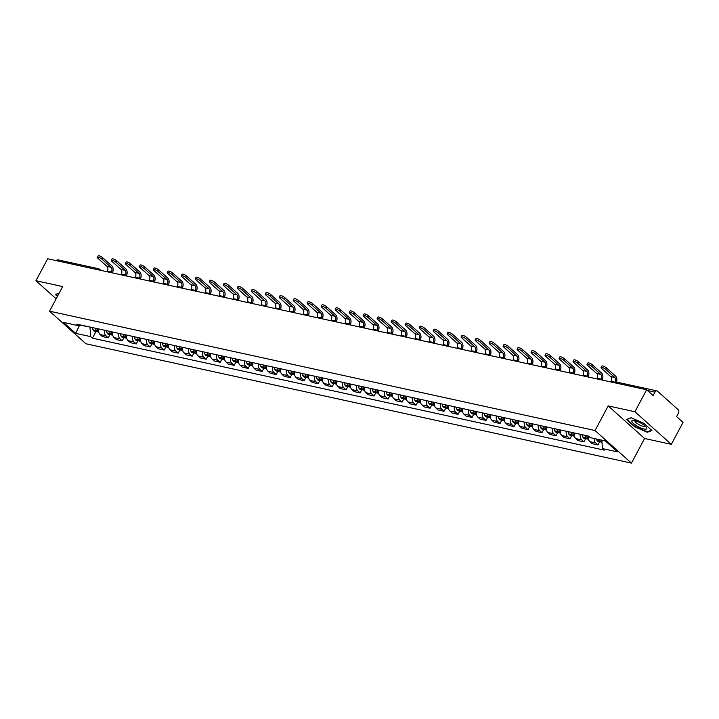 <?xml version="1.0" encoding="UTF-8"?>
<svg xmlns="http://www.w3.org/2000/svg" width="719" height="719" viewBox="0 0 719 719"><rect width="100%" height="100%" fill="white"/><g stroke="black" fill="none" stroke-linecap="round" stroke-linejoin="round"><path stroke-width="1.08" d="M671.321 444.342L634.913 411.744L646.642 389.779L47.679 258.75L35.95 280.716L62.679 286.557L49.53 311.174L85.938 343.772L631.444 463.108L644.592 438.491L671.321 444.342L683.05 422.377L676.606 416.607L678.43 413.182A2.597 1.833 102.3 0 0 678.152 409.668L657.552 391.217A2.597 1.833 102.3 0 0 656.923 390.893A2.597 1.833 102.3 0 0 654.91 392.125L647.442 390.489M634.913 411.744L608.184 405.902L595.044 430.519L49.53 311.174M646.642 389.779L653.086 395.549L654.91 392.125M35.95 280.716L56.145 298.798M56.262 260.62A2.597 1.833 -77.7 0 1 57.96 259.865L98.593 268.753A2.597 1.833 102.3 0 0 96.885 269.508M98.629 328.934A5.968 4.215 102.3 0 0 100.103 334.533L102.323 336.519L108.245 337.813L106.026 335.827A5.968 4.215 -77.7 0 1 104.543 330.237M109.962 334.596L108.245 337.813M112.613 331.998A5.968 4.215 102.3 0 0 114.096 337.588L116.316 339.575L122.239 340.869L120.019 338.883A5.968 4.215 -77.7 0 1 118.536 333.292M123.956 337.651L122.239 340.869M126.607 335.063A5.968 4.215 102.3 0 0 128.09 340.653L130.31 342.639L136.233 343.934L134.013 341.947A5.968 4.215 -77.7 0 1 132.53 336.357M137.949 340.716L136.233 343.934M140.6 338.119A5.968 4.215 102.3 0 0 142.083 343.709L144.303 345.695L150.226 346.998L147.997 345.003A5.968 4.215 -77.7 0 1 146.523 339.413M151.943 343.781L150.226 346.998M154.594 341.183A5.968 4.215 102.3 0 0 156.077 346.774L158.297 348.76L164.211 350.054L161.991 348.068A5.968 4.215 -77.7 0 1 160.517 342.478M165.936 346.837L164.211 350.054M168.588 344.239A5.968 4.215 102.3 0 0 170.061 349.829L172.29 351.825L178.204 353.119L175.984 351.133A5.968 4.215 -77.7 0 1 174.501 345.533M179.921 349.901L178.204 353.119M182.581 347.304A5.968 4.215 102.3 0 0 184.055 352.894L186.275 354.88L192.198 356.175L189.978 354.188A5.968 4.215 -77.7 0 1 188.495 348.598M193.914 352.957L192.198 356.175M196.566 350.369A5.968 4.215 102.3 0 0 198.049 355.959L200.268 357.945L206.191 359.239L203.971 357.253A5.968 4.215 -77.7 0 1 202.488 351.663M207.908 356.022L206.191 359.239M210.559 353.424A5.968 4.215 102.3 0 0 212.042 359.015L214.262 361.001L220.185 362.295L217.965 360.309A5.968 4.215 -77.7 0 1 216.482 354.719M221.901 359.078L220.185 362.295M224.553 356.489A5.968 4.215 102.3 0 0 226.036 362.079L228.256 364.066L234.178 365.36L231.949 363.374A5.968 4.215 -77.7 0 1 230.475 357.783M235.895 362.142L234.178 365.36M238.546 359.545A5.968 4.215 102.3 0 0 240.029 365.135L242.249 367.13L248.163 368.425L245.943 366.429A5.968 4.215 -77.7 0 1 244.469 360.839M249.888 365.207L248.163 368.425M252.54 362.61A5.968 4.215 102.3 0 0 254.014 368.2L256.243 370.186L262.156 371.48L259.936 369.494A5.968 4.215 -77.7 0 1 258.454 363.904M263.873 368.263L262.156 371.48M266.533 365.665A5.968 4.215 102.3 0 0 268.007 371.256L270.227 373.251L276.15 374.545L273.93 372.559A5.968 4.215 -77.7 0 1 272.447 366.96M277.867 371.328L276.15 374.545M280.518 368.73A5.968 4.215 102.3 0 0 282.001 374.32L284.221 376.307L290.143 377.601L287.924 375.615A5.968 4.215 -77.7 0 1 286.441 370.024M291.86 374.383L290.143 377.601M294.511 371.795A5.968 4.215 102.3 0 0 295.994 377.385L298.214 379.371L304.137 380.666L301.917 378.679A5.968 4.215 -77.7 0 1 300.434 373.089M305.854 377.448L304.137 380.666M308.505 374.851A5.968 4.215 102.3 0 0 309.988 380.441L312.208 382.427L318.122 383.721L315.902 381.735A5.968 4.215 -77.7 0 1 314.428 376.145M319.847 380.504L318.122 383.721M322.498 377.915A5.968 4.215 102.3 0 0 323.981 383.506L326.201 385.492L332.115 386.786L329.895 384.8A5.968 4.215 -77.7 0 1 328.412 379.21M333.832 383.569L332.115 386.786M336.492 380.971A5.968 4.215 102.3 0 0 337.966 386.561L340.186 388.557L346.109 389.851L343.889 387.856A5.968 4.215 -77.7 0 1 342.406 382.265M347.825 386.633L346.109 389.851M350.477 384.036A5.968 4.215 102.3 0 0 351.959 389.626L354.179 391.612L360.102 392.907L357.882 390.92A5.968 4.215 -77.7 0 1 356.399 385.33M361.819 389.689L360.102 392.907M364.47 387.092A5.968 4.215 102.3 0 0 365.953 392.682L368.173 394.677L374.096 395.971L371.876 393.985A5.968 4.215 -77.7 0 1 370.393 388.395M375.812 392.754L374.096 395.971M378.464 390.156A5.968 4.215 102.3 0 0 379.947 395.747L382.166 397.733L388.089 399.027L385.86 397.041A5.968 4.215 -77.7 0 1 384.386 391.451M389.806 395.81L388.089 399.027M392.457 393.221A5.968 4.215 102.3 0 0 393.94 398.811L396.16 400.798L402.074 402.092L399.854 400.106A5.968 4.215 -77.7 0 1 398.38 394.515M403.799 398.874L402.074 402.092M406.451 396.277A5.968 4.215 102.3 0 0 407.925 401.867L410.154 403.853L416.067 405.157L413.847 403.161A5.968 4.215 -77.7 0 1 412.364 397.571M417.784 401.939L416.067 405.157M420.444 399.342A5.968 4.215 102.3 0 0 421.918 404.932L424.138 406.918L430.061 408.212L427.841 406.226A5.968 4.215 -77.7 0 1 426.358 400.636M431.777 404.995L430.061 408.212M434.429 402.397A5.968 4.215 102.3 0 0 435.912 407.988L438.132 409.983L444.054 411.277L441.834 409.282A5.968 4.215 -77.7 0 1 440.352 403.692M445.771 408.059L444.054 411.277M448.422 405.462A5.968 4.215 102.3 0 0 449.905 411.052L452.125 413.039L458.048 414.333L455.828 412.347A5.968 4.215 -77.7 0 1 454.345 406.756M459.765 411.115L458.048 414.333M462.416 408.518A5.968 4.215 102.3 0 0 463.899 414.117L466.119 416.103L472.041 417.397L469.813 415.411A5.968 4.215 -77.7 0 1 468.339 409.821M473.758 414.18L472.041 417.397M476.409 411.583A5.968 4.215 102.3 0 0 477.892 417.173L480.112 419.159L486.026 420.453L483.806 418.467A5.968 4.215 -77.7 0 1 482.332 412.877M487.743 417.236L486.026 420.453M490.403 414.647A5.968 4.215 102.3 0 0 491.877 420.238L494.097 422.224L500.02 423.518L497.8 421.532A5.968 4.215 -77.7 0 1 496.317 415.942M501.736 420.3L500.02 423.518M504.387 417.703A5.968 4.215 102.3 0 0 505.87 423.293L508.09 425.28L514.013 426.583L511.793 424.587A5.968 4.215 -77.7 0 1 510.31 418.997M515.73 423.365L514.013 426.583M518.381 420.768A5.968 4.215 102.3 0 0 519.864 426.358L522.084 428.344L528.007 429.638L525.787 427.652A5.968 4.215 -77.7 0 1 524.304 422.062M529.723 426.421L528.007 429.638M532.375 423.824A5.968 4.215 102.3 0 0 533.858 429.414L536.077 431.409L542 432.703L539.78 430.708A5.968 4.215 -77.7 0 1 538.297 425.118M543.717 429.486L542 432.703M546.368 426.888A5.968 4.215 102.3 0 0 547.851 432.478L550.071 434.465L555.985 435.759L553.765 433.773A5.968 4.215 -77.7 0 1 552.291 428.182M557.71 432.541L555.985 435.759M560.362 429.944A5.968 4.215 102.3 0 0 561.845 435.543L564.064 437.529L569.978 438.824L567.758 436.837A5.968 4.215 -77.7 0 1 566.275 431.247M571.695 435.606L569.978 438.824M574.355 433.009A5.968 4.215 102.3 0 0 575.829 438.599L578.049 440.585L583.972 441.879L581.752 439.893A5.968 4.215 -77.7 0 1 580.269 434.303M585.688 438.662L583.972 441.879M588.34 436.074A5.968 4.215 102.3 0 0 589.823 441.664L592.043 443.65L597.965 444.944L595.745 442.958A5.968 4.215 -77.7 0 1 594.146 438.5M599.682 441.727L597.965 444.944M80.034 325.159L90.118 327.073M89.983 327.334L90.72 336.645L75.648 333.346L63.416 322.391L78.479 325.689L80.546 324.979M90.72 336.645L92.427 338.173L604.212 450.13L602.495 448.602L617.567 451.9L605.335 440.945L590.263 437.646L588.555 436.118L76.771 324.161L78.479 325.689M631.444 463.108L595.044 430.519M59.201 293.064L55.345 294.529L57.43 296.39M644.592 438.491L608.184 405.902M643.811 423.266L631.102 417.739L626.501 419.474L634.616 426.744L647.325 432.263L651.926 430.528L643.811 423.266M95.969 331.531L92.427 338.173M602.495 448.602L601.83 440.181M75.648 333.346L79.548 325.321M647.657 431.643L647.325 432.263M101.945 259.137A2.921 0.764 -151.9 0 0 99.231 257.528A2.921 0.764 -151.9 0 0 97.353 257.321A2.921 0.764 -151.9 0 0 97.91 258.256L106.969 266.372L111.014 267.252L101.945 259.137L102.709 257.708L111.778 265.823A5.186 3.667 -77.7 0 1 112.335 272.843L112.308 272.887M97.353 257.321L98.117 255.892A2.921 0.764 28.1 0 1 99.995 256.099A2.921 0.764 28.1 0 1 102.709 257.708M95.618 328.277A9.859 6.965 102.3 0 0 96.337 330.569L96.4 330.713A3.271 2.31 102.3 0 0 97.757 331.926A3.271 2.31 102.3 0 0 98.512 331.917M97.757 331.926L94.486 331.207A3.271 2.31 -77.7 0 1 93.128 330.003L93.066 329.859A9.859 6.965 -77.7 0 1 92.347 327.567M98.71 332.052A3.271 2.31 -77.7 0 1 97.838 331.028L97.775 330.884A9.859 6.965 -77.7 0 1 97.056 328.592M111.059 272.609L111.382 271.998A3.505 2.472 102.3 0 0 111.014 267.252M107.023 271.728L107.347 271.117A3.505 2.472 102.3 0 0 106.969 266.372M57.61 296.048L55.857 294.475L59.111 293.253M636.648 425.792A8.43 2.211 -151.9 0 0 644.601 429.126A8.43 2.211 -151.9 0 0 646.381 427.365A8.43 2.211 -151.9 0 0 642.013 423.77A8.43 2.211 -151.9 0 0 633.268 420.354A8.43 2.211 -151.9 0 0 636.648 425.792M635.03 420.642A5.77 1.519 -151.9 0 0 634.94 420.759A5.77 1.519 -151.9 0 0 638.193 424.165A5.77 1.519 -151.9 0 0 645.123 426.196A5.77 1.519 -151.9 0 0 645.168 426.061M651.54 430.178L647.19 431.822L634.877 426.466L627.013 419.429L631.282 417.811M115.939 262.201A2.921 0.764 -151.9 0 0 113.225 260.593A2.921 0.764 -151.9 0 0 111.346 260.386A2.921 0.764 -151.9 0 0 111.903 261.321L120.963 269.436L124.998 270.317L115.939 262.201L116.703 260.763L125.771 268.879A5.186 3.667 -77.7 0 1 126.319 275.907L126.301 275.943M111.346 260.386L112.11 258.948A2.921 0.764 28.1 0 1 113.988 259.155A2.921 0.764 28.1 0 1 116.703 260.763M109.612 331.342A9.859 6.965 102.3 0 0 110.331 333.634L110.393 333.778A3.271 2.31 102.3 0 0 111.751 334.982A3.271 2.31 102.3 0 0 112.506 334.973M111.751 334.982L108.479 334.272A3.271 2.31 -77.7 0 1 107.122 333.059L107.05 332.915A9.859 6.965 -77.7 0 1 106.34 330.623M112.703 335.108A3.271 2.31 -77.7 0 1 111.831 334.092L111.76 333.949A9.859 6.965 -77.7 0 1 111.05 331.657A8.17 5.77 -77.7 0 0 111.077 331.819M125.052 275.674L125.376 275.062A3.505 2.472 102.3 0 0 124.998 270.317M121.017 274.793L121.34 274.173A3.505 2.472 102.3 0 0 120.963 269.436M129.932 265.266A2.921 0.764 -151.9 0 0 127.209 263.648A2.921 0.764 -151.9 0 0 125.34 263.442A2.921 0.764 -151.9 0 0 125.888 264.376L134.956 272.492L138.992 273.382L129.932 265.266L130.696 263.828L139.756 271.944A5.186 3.667 -77.7 0 1 140.313 278.963L140.295 279.008M125.34 263.442L126.104 262.013A2.921 0.764 28.1 0 1 127.982 262.219A2.921 0.764 28.1 0 1 130.696 263.828M123.605 334.398A9.859 6.965 102.3 0 0 124.324 336.69L124.387 336.843A3.271 2.31 102.3 0 0 125.744 338.047A3.271 2.31 102.3 0 0 126.499 338.038M125.744 338.047L122.473 337.328A3.271 2.31 -77.7 0 1 121.116 336.124L121.044 335.98A9.859 6.965 -77.7 0 1 120.334 333.688M126.697 338.173A3.271 2.31 -77.7 0 1 125.825 337.148L125.753 337.004A9.859 6.965 -77.7 0 1 125.043 334.712M139.037 278.729L139.369 278.118A3.505 2.472 102.3 0 0 138.992 273.382M135.001 277.849L135.334 277.237A3.505 2.472 102.3 0 0 134.956 272.492M143.917 268.322A2.921 0.764 -151.9 0 0 141.203 266.713A2.921 0.764 -151.9 0 0 139.324 266.506A2.921 0.764 -151.9 0 0 139.881 267.441L148.95 275.557L152.985 276.438L143.917 268.322L144.69 266.884L153.749 275.009A5.186 3.667 -77.7 0 1 154.306 282.028L154.288 282.064M139.324 266.506L140.097 265.068A2.921 0.764 28.1 0 1 141.976 265.275A2.921 0.764 28.1 0 1 144.69 266.884M137.599 337.463A9.859 6.965 102.3 0 0 138.309 339.754L138.381 339.898A3.271 2.31 102.3 0 0 139.738 341.112A3.271 2.31 102.3 0 0 140.493 341.103M139.738 341.112L136.466 340.393A3.271 2.31 -77.7 0 1 135.1 339.179L135.037 339.035A9.859 6.965 -77.7 0 1 134.318 336.744M140.69 341.228A3.271 2.31 -77.7 0 1 139.81 340.213L139.747 340.069A9.859 6.965 -77.7 0 1 139.028 337.777M153.03 281.794L153.363 281.183A3.505 2.472 102.3 0 0 152.985 276.438M148.995 280.913L149.327 280.293A3.505 2.472 102.3 0 0 148.95 275.557M157.91 271.387A2.921 0.764 -151.9 0 0 155.196 269.778A2.921 0.764 -151.9 0 0 153.318 269.571A2.921 0.764 -151.9 0 0 153.875 270.497L162.943 278.621L166.979 279.502L157.91 271.387L158.674 269.949L167.743 278.064A5.186 3.667 -77.7 0 1 168.3 285.092L168.273 285.128M153.318 269.571L154.082 268.133A2.921 0.764 28.1 0 1 155.96 268.34A2.921 0.764 28.1 0 1 158.674 269.949M151.592 340.527A9.859 6.965 102.3 0 0 152.302 342.81L152.374 342.963A3.271 2.31 102.3 0 0 153.731 344.167A3.271 2.31 102.3 0 0 154.486 344.158M153.731 344.167L150.451 343.448A3.271 2.31 -77.7 0 1 149.094 342.244L149.031 342.1A9.859 6.965 -77.7 0 1 148.312 339.808M154.684 344.293A3.271 2.31 -77.7 0 1 153.803 343.278L153.74 343.125A9.859 6.965 -77.7 0 1 153.021 340.842A8.17 5.77 -77.7 0 0 153.057 340.995M167.024 284.859L167.356 284.239A3.505 2.472 102.3 0 0 166.979 279.502M162.988 283.969L163.312 283.358A3.505 2.472 102.3 0 0 162.943 278.621M171.904 274.442A2.921 0.764 -151.9 0 0 169.19 272.834A2.921 0.764 -151.9 0 0 167.311 272.627A2.921 0.764 -151.9 0 0 167.869 273.562L176.937 281.677L180.972 282.558L171.904 274.442L172.668 273.013L181.736 281.129A5.186 3.667 -77.7 0 1 182.293 288.148L182.267 288.193M167.311 272.627L168.075 271.198A2.921 0.764 28.1 0 1 169.954 271.396A2.921 0.764 28.1 0 1 172.668 273.013M165.577 343.583A9.859 6.965 102.3 0 0 166.296 345.875L166.359 346.019A3.271 2.31 102.3 0 0 167.725 347.232A3.271 2.31 102.3 0 0 168.471 347.223M167.725 347.232L164.444 346.513A3.271 2.31 -77.7 0 1 163.087 345.309L163.024 345.156A9.859 6.965 -77.7 0 1 162.305 342.873M168.668 347.358A3.271 2.31 -77.7 0 1 167.797 346.333L167.734 346.19A9.859 6.965 -77.7 0 1 167.015 343.898M181.017 287.915L181.341 287.303A3.505 2.472 102.3 0 0 180.972 282.558M176.982 287.034L177.305 286.423A3.505 2.472 102.3 0 0 176.937 281.677M185.897 277.507A2.921 0.764 -151.9 0 0 183.183 275.898A2.921 0.764 -151.9 0 0 181.305 275.692A2.921 0.764 -151.9 0 0 181.862 276.626L190.921 284.742L194.966 285.623L185.897 277.507L186.661 276.069L195.73 284.185A5.186 3.667 -77.7 0 1 196.287 291.213L196.26 291.249M181.305 275.692L182.069 274.254A2.921 0.764 28.1 0 1 183.947 274.46A2.921 0.764 28.1 0 1 186.661 276.069M179.57 346.648A9.859 6.965 102.3 0 0 180.289 348.94L180.352 349.083A3.271 2.31 102.3 0 0 181.709 350.288A3.271 2.31 102.3 0 0 182.464 350.279M181.709 350.288L178.438 349.578A3.271 2.31 -77.7 0 1 177.081 348.364L177.018 348.221A9.859 6.965 -77.7 0 1 176.299 345.929M182.662 350.414A3.271 2.31 -77.7 0 1 181.79 349.398L181.727 349.254A9.859 6.965 -77.7 0 1 181.008 346.962A8.17 5.77 -77.7 0 0 181.035 347.124M195.011 290.979L195.334 290.359A3.505 2.472 102.3 0 0 194.966 285.623M190.975 290.09L191.299 289.478A3.505 2.472 102.3 0 0 190.921 284.742M199.891 280.563A2.921 0.764 -151.9 0 0 197.177 278.954A2.921 0.764 -151.9 0 0 195.298 278.747A2.921 0.764 -151.9 0 0 195.856 279.682L204.915 287.798L208.95 288.678L199.891 280.563L200.655 279.134L209.723 287.249A5.186 3.667 -77.7 0 1 210.272 294.269L210.254 294.314M195.298 278.747L196.062 277.318A2.921 0.764 28.1 0 1 197.941 277.525A2.921 0.764 28.1 0 1 200.655 279.134M193.564 349.704A9.859 6.965 102.3 0 0 194.283 351.995L194.346 352.139A3.271 2.31 102.3 0 0 195.703 353.353A3.271 2.31 102.3 0 0 196.458 353.344M195.703 353.353L192.431 352.634A3.271 2.31 -77.7 0 1 191.074 351.429L191.002 351.285A9.859 6.965 -77.7 0 1 190.292 348.994M196.655 353.478A3.271 2.31 -77.7 0 1 195.784 352.454L195.712 352.31A9.859 6.965 -77.7 0 1 195.002 350.018A8.17 5.77 -77.7 0 0 195.029 350.18M209.004 294.035L209.328 293.424A3.505 2.472 102.3 0 0 208.95 288.678M204.96 293.154L205.292 292.543A3.505 2.472 102.3 0 0 204.915 287.798M213.876 283.628A2.921 0.764 -151.9 0 0 211.161 282.019A2.921 0.764 -151.9 0 0 209.292 281.812A2.921 0.764 -151.9 0 0 209.84 282.747L218.909 290.862L222.944 291.743L213.876 283.628L214.648 282.19L223.708 290.305A5.186 3.667 -77.7 0 1 224.265 297.333L224.247 297.369M209.292 281.812L210.056 280.374A2.921 0.764 28.1 0 1 211.934 280.581A2.921 0.764 28.1 0 1 214.648 282.19M207.557 352.768A9.859 6.965 102.3 0 0 208.267 355.06L208.339 355.204A3.271 2.31 102.3 0 0 209.696 356.408A3.271 2.31 102.3 0 0 210.451 356.399M209.696 356.408L206.425 355.698A3.271 2.31 -77.7 0 1 205.068 354.485L204.996 354.341A9.859 6.965 -77.7 0 1 204.286 352.049M210.649 356.534A3.271 2.31 -77.7 0 1 209.777 355.519L209.705 355.375A9.859 6.965 -77.7 0 1 208.986 353.083M222.989 297.1L223.321 296.489A3.505 2.472 102.3 0 0 222.944 291.743M218.953 296.219L219.286 295.599A3.505 2.472 102.3 0 0 218.909 290.862M227.869 286.692A2.921 0.764 -151.9 0 0 225.155 285.075A2.921 0.764 -151.9 0 0 223.276 284.877A2.921 0.764 -151.9 0 0 223.834 285.803L232.902 293.918L236.937 294.808L227.869 286.692L228.642 285.254L237.701 293.37A5.186 3.667 -77.7 0 1 238.259 300.389L238.241 300.434M223.276 284.877L224.049 283.439A2.921 0.764 28.1 0 1 225.928 283.646A2.921 0.764 28.1 0 1 228.642 285.254M221.551 355.824A9.859 6.965 102.3 0 0 222.261 358.116L222.333 358.269A3.271 2.31 102.3 0 0 223.69 359.473A3.271 2.31 102.3 0 0 224.445 359.464M223.69 359.473L220.418 358.754A3.271 2.31 -77.7 0 1 219.052 357.55L218.989 357.406A9.859 6.965 -77.7 0 1 218.27 355.114M224.643 359.599A3.271 2.31 -77.7 0 1 223.762 358.574L223.699 358.43A9.859 6.965 -77.7 0 1 222.98 356.139A8.17 5.77 -77.7 0 0 223.016 356.3M236.982 300.156L237.315 299.544A3.505 2.472 102.3 0 0 236.937 294.808M232.947 299.275L233.28 298.664A3.505 2.472 102.3 0 0 232.902 293.918M241.863 289.748A2.921 0.764 -151.9 0 0 239.148 288.139A2.921 0.764 -151.9 0 0 237.27 287.933A2.921 0.764 -151.9 0 0 237.827 288.867L246.896 296.983L250.931 297.864L241.863 289.748L242.627 288.31L251.695 296.435A5.186 3.667 -77.7 0 1 252.252 303.454L252.225 303.49M237.27 287.933L238.034 286.495A2.921 0.764 28.1 0 1 239.912 286.701A2.921 0.764 28.1 0 1 242.627 288.31M235.535 358.889A9.859 6.965 102.3 0 0 236.254 361.181L236.326 361.324A3.271 2.31 102.3 0 0 237.683 362.538A3.271 2.31 102.3 0 0 238.438 362.529M237.683 362.538L234.403 361.819A3.271 2.31 -77.7 0 1 233.046 360.605L232.983 360.462A9.859 6.965 -77.7 0 1 232.264 358.17M238.636 362.655A3.271 2.31 -77.7 0 1 237.755 361.639L237.692 361.495A9.859 6.965 -77.7 0 1 236.973 359.203A8.17 5.77 -77.7 0 0 237.009 359.365M250.976 303.22L251.299 302.609A3.505 2.472 102.3 0 0 250.931 297.864M246.941 302.339L247.264 301.719A3.505 2.472 102.3 0 0 246.896 296.983M255.856 292.813A2.921 0.764 -151.9 0 0 253.142 291.204A2.921 0.764 -151.9 0 0 251.264 290.997A2.921 0.764 -151.9 0 0 251.821 291.923L260.889 300.048L264.925 300.928L255.856 292.813L256.62 291.375L265.688 299.49A5.186 3.667 -77.7 0 1 266.246 306.519L266.219 306.555M251.264 290.997L252.027 289.559A2.921 0.764 28.1 0 1 253.906 289.766A2.921 0.764 28.1 0 1 256.62 291.375M249.529 361.954A9.859 6.965 102.3 0 0 250.248 364.245L250.311 364.389A3.271 2.31 102.3 0 0 251.668 365.594A3.271 2.31 102.3 0 0 252.423 365.585M251.668 365.594L248.397 364.875A3.271 2.31 -77.7 0 1 247.039 363.67L246.977 363.526A9.859 6.965 -77.7 0 1 246.258 361.235M252.621 365.719A3.271 2.31 -77.7 0 1 251.749 364.704L251.686 364.551A9.859 6.965 -77.7 0 1 250.967 362.268M264.969 306.285L265.293 305.665A3.505 2.472 102.3 0 0 264.925 300.928M260.934 305.395L261.258 304.784A3.505 2.472 102.3 0 0 260.889 300.048M269.85 295.868A2.921 0.764 -151.9 0 0 267.135 294.26A2.921 0.764 -151.9 0 0 265.257 294.053A2.921 0.764 -151.9 0 0 265.814 294.988L274.874 303.103L278.909 303.984L269.85 295.868L270.614 294.439L279.682 302.555A5.186 3.667 -77.7 0 1 280.23 309.574L280.212 309.619M265.257 294.053L266.021 292.624A2.921 0.764 28.1 0 1 267.899 292.822A2.921 0.764 28.1 0 1 270.614 294.439M263.522 365.009A9.859 6.965 102.3 0 0 264.241 367.301L264.304 367.445A3.271 2.31 102.3 0 0 265.662 368.658A3.271 2.31 102.3 0 0 266.416 368.649M265.662 368.658L262.39 367.939A3.271 2.31 -77.7 0 1 261.033 366.735L260.97 366.582A9.859 6.965 -77.7 0 1 260.251 364.299M266.614 368.784A3.271 2.31 -77.7 0 1 265.742 367.76L265.671 367.616A9.859 6.965 -77.7 0 1 264.96 365.324A8.17 5.77 -77.7 0 0 264.987 365.486M278.963 309.341L279.287 308.73A3.505 2.472 102.3 0 0 278.909 303.984M274.928 308.46L275.251 307.849A3.505 2.472 102.3 0 0 274.874 303.103M283.843 298.933A2.921 0.764 -151.9 0 0 281.129 297.324A2.921 0.764 -151.9 0 0 279.251 297.118A2.921 0.764 -151.9 0 0 279.808 298.052L288.867 306.168L292.903 307.049L283.843 298.933L284.607 297.495L293.676 305.611A5.186 3.667 -77.7 0 1 294.224 312.639L294.206 312.675M279.251 297.118L280.015 295.68A2.921 0.764 28.1 0 1 281.893 295.886A2.921 0.764 28.1 0 1 284.607 297.495M277.516 368.074A9.859 6.965 102.3 0 0 278.235 370.366L278.298 370.51A3.271 2.31 102.3 0 0 279.655 371.714A3.271 2.31 102.3 0 0 280.41 371.705M279.655 371.714L276.384 371.004A3.271 2.31 -77.7 0 1 275.026 369.791L274.955 369.647A9.859 6.965 -77.7 0 1 274.245 367.355M280.608 371.84A3.271 2.31 -77.7 0 1 279.736 370.824L279.664 370.68A9.859 6.965 -77.7 0 1 278.954 368.389M292.948 312.406L293.28 311.785A3.505 2.472 102.3 0 0 292.903 307.049M288.912 311.516L289.245 310.905A3.505 2.472 102.3 0 0 288.867 306.168M297.828 301.989A2.921 0.764 -151.9 0 0 295.114 300.38A2.921 0.764 -151.9 0 0 293.235 300.174A2.921 0.764 -151.9 0 0 293.792 301.108L302.861 309.224L306.896 310.114L297.828 301.989L298.601 300.56L307.66 308.676A5.186 3.667 -77.7 0 1 308.217 315.695L308.199 315.74M293.235 300.174L294.008 298.745A2.921 0.764 28.1 0 1 295.886 298.951A2.921 0.764 28.1 0 1 298.601 300.56M291.51 371.13A9.859 6.965 102.3 0 0 292.22 373.422L292.291 373.565A3.271 2.31 102.3 0 0 293.649 374.779A3.271 2.31 102.3 0 0 294.404 374.77M293.649 374.779L290.377 374.06A3.271 2.31 -77.7 0 1 289.02 372.855L288.948 372.712A9.859 6.965 -77.7 0 1 288.229 370.42M294.601 374.905A3.271 2.31 -77.7 0 1 293.72 373.88L293.658 373.736A9.859 6.965 -77.7 0 1 292.939 371.444M306.941 315.461L307.274 314.85A3.505 2.472 102.3 0 0 306.896 310.114M302.906 314.58L303.238 313.969A3.505 2.472 102.3 0 0 302.861 309.224M311.821 305.054A2.921 0.764 -151.9 0 0 309.107 303.445A2.921 0.764 -151.9 0 0 307.229 303.238A2.921 0.764 -151.9 0 0 307.786 304.173L316.854 312.289L320.89 313.169L311.821 305.054L312.585 303.616L321.654 311.731A5.186 3.667 -77.7 0 1 322.211 318.76L322.193 318.796M307.229 303.238L308.002 301.8A2.921 0.764 28.1 0 1 309.871 302.007A2.921 0.764 28.1 0 1 312.585 303.616M305.503 374.195A9.859 6.965 102.3 0 0 306.213 376.486L306.285 376.63A3.271 2.31 102.3 0 0 307.642 377.834A3.271 2.31 102.3 0 0 308.397 377.826M307.642 377.834L304.371 377.124A3.271 2.31 -77.7 0 1 303.005 375.911L302.942 375.767A9.859 6.965 -77.7 0 1 302.223 373.476M308.595 377.96A3.271 2.31 -77.7 0 1 307.714 376.945L307.651 376.801A9.859 6.965 -77.7 0 1 306.932 374.509A8.17 5.77 -77.7 0 0 306.968 374.671M320.935 318.526L321.267 317.915A3.505 2.472 102.3 0 0 320.89 313.169M316.899 317.645L317.223 317.025A3.505 2.472 102.3 0 0 316.854 312.289M325.815 308.118A2.921 0.764 -151.9 0 0 323.101 306.501A2.921 0.764 -151.9 0 0 321.222 306.303A2.921 0.764 -151.9 0 0 321.779 307.229L330.848 315.344L334.883 316.234L325.815 308.118L326.579 306.68L335.647 314.796A5.186 3.667 -77.7 0 1 336.204 321.815L336.177 321.86M321.222 306.303L321.986 304.865A2.921 0.764 28.1 0 1 323.865 305.072A2.921 0.764 28.1 0 1 326.579 306.68M319.488 377.259A9.859 6.965 102.3 0 0 320.207 379.542L320.27 379.695A3.271 2.31 102.3 0 0 321.636 380.899A3.271 2.31 102.3 0 0 322.382 380.89M321.636 380.899L318.355 380.18A3.271 2.31 -77.7 0 1 316.998 378.976L316.935 378.832A9.859 6.965 -77.7 0 1 316.216 376.54M322.579 381.025A3.271 2.31 -77.7 0 1 321.708 380L321.645 379.857A9.859 6.965 -77.7 0 1 320.926 377.565M334.928 321.582L335.252 320.971A3.505 2.472 102.3 0 0 334.883 316.234M330.893 320.701L331.216 320.09A3.505 2.472 102.3 0 0 330.848 315.344M339.808 311.174A2.921 0.764 -151.9 0 0 337.094 309.565A2.921 0.764 -151.9 0 0 335.216 309.359A2.921 0.764 -151.9 0 0 335.773 310.293L344.832 318.409L348.877 319.29L339.808 311.174L340.572 309.745L349.641 317.861A5.186 3.667 -77.7 0 1 350.198 324.88L350.171 324.925M335.216 309.359L335.98 307.921A2.921 0.764 28.1 0 1 337.858 308.127A2.921 0.764 28.1 0 1 340.572 309.745M333.481 380.315A9.859 6.965 102.3 0 0 334.2 382.607L334.263 382.751A3.271 2.31 102.3 0 0 335.62 383.964A3.271 2.31 102.3 0 0 336.375 383.955M335.62 383.964L332.349 383.245A3.271 2.31 -77.7 0 1 330.992 382.032L330.929 381.888A9.859 6.965 -77.7 0 1 330.21 379.596M336.573 384.081A3.271 2.31 -77.7 0 1 335.701 383.065L335.638 382.921A9.859 6.965 -77.7 0 1 334.919 380.63A8.17 5.77 -77.7 0 0 334.946 380.791M348.922 324.646L349.245 324.035A3.505 2.472 102.3 0 0 348.877 319.29M344.886 323.766L345.21 323.146A3.505 2.472 102.3 0 0 344.832 318.409M353.802 314.239A2.921 0.764 -151.9 0 0 351.088 312.63A2.921 0.764 -151.9 0 0 349.209 312.423A2.921 0.764 -151.9 0 0 349.767 313.358L358.826 321.474L362.861 322.355L353.802 314.239L354.566 312.801L363.634 320.917A5.186 3.667 -77.7 0 1 364.182 327.945L364.165 327.981M349.209 312.423L349.973 310.985A2.921 0.764 28.1 0 1 351.852 311.192A2.921 0.764 28.1 0 1 354.566 312.801M347.475 383.38A9.859 6.965 102.3 0 0 348.194 385.672L348.257 385.815A3.271 2.31 102.3 0 0 349.614 387.02A3.271 2.31 102.3 0 0 350.369 387.011M349.614 387.02L346.342 386.301A3.271 2.31 -77.7 0 1 344.985 385.096L344.913 384.953A9.859 6.965 -77.7 0 1 344.203 382.661M350.566 387.146A3.271 2.31 -77.7 0 1 349.695 386.13L349.623 385.977A9.859 6.965 -77.7 0 1 348.913 383.694A8.17 5.77 -77.7 0 0 348.94 383.847M362.915 327.711L363.239 327.091A3.505 2.472 102.3 0 0 362.861 322.355M358.871 326.821L359.203 326.21A3.505 2.472 102.3 0 0 358.826 321.474M367.795 317.295A2.921 0.764 -151.9 0 0 365.072 315.686A2.921 0.764 -151.9 0 0 363.203 315.479A2.921 0.764 -151.9 0 0 363.751 316.414L372.819 324.53L376.855 325.41L367.795 317.295L368.559 315.866L377.619 323.981A5.186 3.667 -77.7 0 1 378.176 331.001L378.158 331.046M363.203 315.479L363.967 314.05A2.921 0.764 28.1 0 1 365.845 314.257A2.921 0.764 28.1 0 1 368.559 315.866M361.468 386.436A9.859 6.965 102.3 0 0 362.187 388.727L362.25 388.871A3.271 2.31 102.3 0 0 363.607 390.084A3.271 2.31 102.3 0 0 364.362 390.075M363.607 390.084L360.336 389.365A3.271 2.31 -77.7 0 1 358.979 388.161L358.907 388.008A9.859 6.965 -77.7 0 1 358.197 385.726M364.56 390.21A3.271 2.31 -77.7 0 1 363.688 389.186L363.616 389.042A9.859 6.965 -77.7 0 1 362.906 386.75M376.9 330.767L377.232 330.156A3.505 2.472 102.3 0 0 376.855 325.41M372.864 329.886L373.197 329.275A3.505 2.472 102.3 0 0 372.819 324.53M381.78 320.359A2.921 0.764 -151.9 0 0 379.066 318.751A2.921 0.764 -151.9 0 0 377.187 318.544A2.921 0.764 -151.9 0 0 377.745 319.479L386.813 327.594L390.848 328.475L381.78 320.359L382.553 318.921L391.612 327.037A5.186 3.667 -77.7 0 1 392.17 334.065L392.152 334.101M377.187 318.544L377.96 317.106A2.921 0.764 28.1 0 1 379.839 317.313A2.921 0.764 28.1 0 1 382.553 318.921M375.462 389.5A9.859 6.965 102.3 0 0 376.172 391.792L376.244 391.936A3.271 2.31 102.3 0 0 377.601 393.14A3.271 2.31 102.3 0 0 378.356 393.131M377.601 393.14L374.329 392.43A3.271 2.31 -77.7 0 1 372.963 391.217L372.9 391.073A9.859 6.965 -77.7 0 1 372.181 388.781M378.553 393.266A3.271 2.31 -77.7 0 1 377.673 392.25L377.61 392.107A9.859 6.965 -77.7 0 1 376.891 389.815M390.893 333.832L391.226 333.212A3.505 2.472 102.3 0 0 390.848 328.475M386.858 332.951L387.19 332.331A3.505 2.472 102.3 0 0 386.813 327.594M395.774 323.415A2.921 0.764 -151.9 0 0 393.059 321.806A2.921 0.764 -151.9 0 0 391.181 321.6A2.921 0.764 -151.9 0 0 391.738 322.534L400.807 330.65L404.842 331.54L395.774 323.415L396.537 321.986L405.606 330.102A5.186 3.667 -77.7 0 1 406.163 337.121L406.136 337.166M391.181 321.6L391.945 320.171A2.921 0.764 28.1 0 1 393.823 320.377A2.921 0.764 28.1 0 1 396.537 321.986M389.446 392.556A9.859 6.965 102.3 0 0 390.165 394.848L390.237 394.992A3.271 2.31 102.3 0 0 391.594 396.205A3.271 2.31 102.3 0 0 392.349 396.196M391.594 396.205L388.314 395.486A3.271 2.31 -77.7 0 1 386.957 394.282L386.894 394.138A9.859 6.965 -77.7 0 1 386.175 391.846M392.547 396.331A3.271 2.31 -77.7 0 1 391.666 395.306L391.603 395.162A9.859 6.965 -77.7 0 1 390.884 392.871A8.17 5.77 -77.7 0 0 390.92 393.032M404.887 336.887L405.219 336.276A3.505 2.472 102.3 0 0 404.842 331.54M400.851 336.007L401.175 335.396A3.505 2.472 102.3 0 0 400.807 330.65M409.767 326.48A2.921 0.764 -151.9 0 0 407.053 324.871A2.921 0.764 -151.9 0 0 405.174 324.664A2.921 0.764 -151.9 0 0 405.732 325.599L414.8 333.715L418.835 334.596L409.767 326.48L410.531 325.042L419.599 333.158A5.186 3.667 -77.7 0 1 420.157 340.186L420.13 340.222M405.174 324.664L405.938 323.226A2.921 0.764 28.1 0 1 407.817 323.433A2.921 0.764 28.1 0 1 410.531 325.042M403.44 395.621A9.859 6.965 102.3 0 0 404.159 397.913L404.222 398.056A3.271 2.31 102.3 0 0 405.588 399.261A3.271 2.31 102.3 0 0 406.334 399.261M405.588 399.261L402.307 398.551A3.271 2.31 -77.7 0 1 400.95 397.337L400.887 397.194A9.859 6.965 -77.7 0 1 400.168 394.902M406.532 399.387A3.271 2.31 -77.7 0 1 405.66 398.371L405.597 398.227A9.859 6.965 -77.7 0 1 404.878 395.935M418.88 339.952L419.204 339.341A3.505 2.472 102.3 0 0 418.835 334.596M414.845 339.071L415.169 338.451A3.505 2.472 102.3 0 0 414.8 333.715M423.761 329.545A2.921 0.764 -151.9 0 0 421.046 327.927A2.921 0.764 -151.9 0 0 419.168 327.729A2.921 0.764 -151.9 0 0 419.725 328.655L428.785 336.771L432.82 337.66L423.761 329.545L424.525 328.107L433.593 336.222A5.186 3.667 -77.7 0 1 434.141 343.242L434.123 343.287M419.168 327.729L419.932 326.291A2.921 0.764 28.1 0 1 421.81 326.498A2.921 0.764 28.1 0 1 424.525 328.107M417.433 398.686A9.859 6.965 102.3 0 0 418.152 400.968L418.215 401.121A3.271 2.31 102.3 0 0 419.572 402.325A3.271 2.31 102.3 0 0 420.327 402.316M419.572 402.325L416.301 401.606A3.271 2.31 -77.7 0 1 414.944 400.402L414.881 400.258A9.859 6.965 -77.7 0 1 414.162 397.967M420.525 402.451A3.271 2.31 -77.7 0 1 419.653 401.436L419.581 401.283A9.859 6.965 -77.7 0 1 418.871 398.991A8.17 5.77 -77.7 0 0 418.898 399.153M432.874 343.008L433.198 342.397A3.505 2.472 102.3 0 0 432.82 337.66M428.839 342.127L429.162 341.516A3.505 2.472 102.3 0 0 428.785 336.771M437.754 332.6A2.921 0.764 -151.9 0 0 435.04 330.992A2.921 0.764 -151.9 0 0 433.162 330.785A2.921 0.764 -151.9 0 0 433.719 331.72L442.778 339.835L446.814 340.716L437.754 332.6L438.518 331.171L447.586 339.287A5.186 3.667 -77.7 0 1 448.135 346.306L448.117 346.351M433.162 330.785L433.925 329.347A2.921 0.764 28.1 0 1 435.804 329.554A2.921 0.764 28.1 0 1 438.518 331.171M431.427 401.741A9.859 6.965 102.3 0 0 432.146 404.033L432.209 404.177A3.271 2.31 102.3 0 0 433.566 405.39A3.271 2.31 102.3 0 0 434.321 405.381M433.566 405.39L430.295 404.671A3.271 2.31 -77.7 0 1 428.937 403.458L428.866 403.314A9.859 6.965 -77.7 0 1 428.156 401.022M434.519 405.507A3.271 2.31 -77.7 0 1 433.647 404.491L433.575 404.348A9.859 6.965 -77.7 0 1 432.865 402.056M446.867 346.073L447.191 345.462A3.505 2.472 102.3 0 0 446.814 340.716M442.823 345.192L443.156 344.581A3.505 2.472 102.3 0 0 442.778 339.835M451.739 335.665A2.921 0.764 -151.9 0 0 449.024 334.056A2.921 0.764 -151.9 0 0 447.146 333.85A2.921 0.764 -151.9 0 0 447.703 334.784L456.772 342.9L460.807 343.781L451.739 335.665L452.512 334.227L461.571 342.343A5.186 3.667 -77.7 0 1 462.128 349.371L462.11 349.407M447.146 333.85L447.919 332.412A2.921 0.764 28.1 0 1 449.797 332.618A2.921 0.764 28.1 0 1 452.512 334.227M445.421 404.806A9.859 6.965 102.3 0 0 446.131 407.098L446.202 407.242A3.271 2.31 102.3 0 0 447.56 408.446A3.271 2.31 102.3 0 0 448.314 408.437M447.56 408.446L444.288 407.736A3.271 2.31 -77.7 0 1 442.931 406.523L442.859 406.379A9.859 6.965 -77.7 0 1 442.149 404.087M448.512 408.572A3.271 2.31 -77.7 0 1 447.64 407.556L447.569 407.412A9.859 6.965 -77.7 0 1 446.85 405.121M460.852 349.137L461.185 348.517A3.505 2.472 102.3 0 0 460.807 343.781M456.817 348.248L457.149 347.637A3.505 2.472 102.3 0 0 456.772 342.9M465.732 338.721A2.921 0.764 -151.9 0 0 463.018 337.112A2.921 0.764 -151.9 0 0 461.14 336.905A2.921 0.764 -151.9 0 0 461.697 337.84L470.765 345.956L474.801 346.837L465.732 338.721L466.505 337.292L475.565 345.408A5.186 3.667 -77.7 0 1 476.122 352.427L476.104 352.472M461.14 336.905L461.913 335.476A2.921 0.764 28.1 0 1 463.782 335.683A2.921 0.764 28.1 0 1 466.505 337.292M459.414 407.862A9.859 6.965 102.3 0 0 460.124 410.154L460.196 410.297A3.271 2.31 102.3 0 0 461.553 411.511A3.271 2.31 102.3 0 0 462.308 411.502M461.553 411.511L458.282 410.792A3.271 2.31 -77.7 0 1 456.916 409.587L456.853 409.435A9.859 6.965 -77.7 0 1 456.134 407.152M462.506 411.636A3.271 2.31 -77.7 0 1 461.625 410.612L461.562 410.468A9.859 6.965 -77.7 0 1 460.843 408.176A8.17 5.77 -77.7 0 0 460.879 408.338M474.846 352.193L475.178 351.582A3.505 2.472 102.3 0 0 474.801 346.837M470.81 351.312L471.143 350.701A3.505 2.472 102.3 0 0 470.765 345.956M479.726 341.786A2.921 0.764 -151.9 0 0 477.012 340.177A2.921 0.764 -151.9 0 0 475.133 339.97A2.921 0.764 -151.9 0 0 475.69 340.905L484.759 349.021L488.794 349.901L479.726 341.786L480.49 340.348L489.558 348.463A5.186 3.667 -77.7 0 1 490.115 355.492L490.088 355.528M475.133 339.97L475.897 338.532A2.921 0.764 28.1 0 1 477.776 338.739A2.921 0.764 28.1 0 1 480.49 340.348M473.399 410.926A9.859 6.965 102.3 0 0 474.118 413.218L474.181 413.362A3.271 2.31 102.3 0 0 475.547 414.566A3.271 2.31 102.3 0 0 476.302 414.557M475.547 414.566L472.266 413.856A3.271 2.31 -77.7 0 1 470.909 412.643L470.846 412.499A9.859 6.965 -77.7 0 1 470.127 410.207M476.499 414.692A3.271 2.31 -77.7 0 1 475.619 413.677L475.556 413.533A9.859 6.965 -77.7 0 1 474.837 411.241M488.839 355.258L489.163 354.638A3.505 2.472 102.3 0 0 488.794 349.901M484.804 354.377L485.127 353.757A3.505 2.472 102.3 0 0 484.759 349.021M493.719 344.85A2.921 0.764 -151.9 0 0 491.005 343.233A2.921 0.764 -151.9 0 0 489.127 343.026A2.921 0.764 -151.9 0 0 489.684 343.961L498.752 352.076L502.788 352.966L493.719 344.85L494.483 343.412L503.552 351.528A5.186 3.667 -77.7 0 1 504.109 358.547L504.082 358.592M489.127 343.026L489.891 341.597A2.921 0.764 28.1 0 1 491.769 341.804A2.921 0.764 28.1 0 1 494.483 343.412M487.392 413.982A9.859 6.965 102.3 0 0 488.111 416.274L488.174 416.418A3.271 2.31 102.3 0 0 489.531 417.631A3.271 2.31 102.3 0 0 490.286 417.622M489.531 417.631L486.26 416.912A3.271 2.31 -77.7 0 1 484.903 415.708L484.84 415.564A9.859 6.965 -77.7 0 1 484.121 413.272M490.484 417.757A3.271 2.31 -77.7 0 1 489.612 416.732L489.549 416.589A9.859 6.965 -77.7 0 1 488.83 414.297A8.17 5.77 -77.7 0 0 488.857 414.459M502.833 358.314L503.156 357.703A3.505 2.472 102.3 0 0 502.788 352.966M498.797 357.433L499.121 356.822A3.505 2.472 102.3 0 0 498.752 352.076M507.713 347.906A2.921 0.764 -151.9 0 0 504.999 346.297A2.921 0.764 -151.9 0 0 503.12 346.091A2.921 0.764 -151.9 0 0 503.677 347.025L512.737 355.141L516.772 356.022L507.713 347.906L508.477 346.468L517.545 354.584A5.186 3.667 -77.7 0 1 518.093 361.612L518.075 361.648M503.12 346.091L503.884 344.653A2.921 0.764 28.1 0 1 505.763 344.859A2.921 0.764 28.1 0 1 508.477 346.468M501.386 417.047A9.859 6.965 102.3 0 0 502.105 419.339L502.168 419.483A3.271 2.31 102.3 0 0 503.525 420.687A3.271 2.31 102.3 0 0 504.28 420.687M503.525 420.687L500.253 419.977A3.271 2.31 -77.7 0 1 498.896 418.764L498.833 418.62A9.859 6.965 -77.7 0 1 498.114 416.328M504.477 420.813A3.271 2.31 -77.7 0 1 503.606 419.797L503.534 419.653A9.859 6.965 -77.7 0 1 502.824 417.362M516.826 361.378L517.15 360.767A3.505 2.472 102.3 0 0 516.772 356.022M512.791 360.498L513.114 359.877A3.505 2.472 102.3 0 0 512.737 355.141M521.706 350.971A2.921 0.764 -151.9 0 0 518.992 349.362A2.921 0.764 -151.9 0 0 517.114 349.155A2.921 0.764 -151.9 0 0 517.662 350.081L526.73 358.197L530.766 359.087L521.706 350.971L522.47 349.533L531.539 357.649A5.186 3.667 -77.7 0 1 532.087 364.677L532.069 364.713M517.114 349.155L517.878 347.717A2.921 0.764 28.1 0 1 519.756 347.924A2.921 0.764 28.1 0 1 522.47 349.533M515.379 420.112A9.859 6.965 102.3 0 0 516.098 422.395L516.161 422.547A3.271 2.31 102.3 0 0 517.518 423.752A3.271 2.31 102.3 0 0 518.273 423.743M517.518 423.752L514.247 423.033A3.271 2.31 -77.7 0 1 512.89 421.828L512.818 421.685A9.859 6.965 -77.7 0 1 512.108 419.393M518.471 423.877A3.271 2.31 -77.7 0 1 517.599 422.862L517.527 422.709A9.859 6.965 -77.7 0 1 516.817 420.426M530.811 364.443L531.143 363.823A3.505 2.472 102.3 0 0 530.766 359.087M526.775 363.553L527.108 362.942A3.505 2.472 102.3 0 0 526.73 358.197M535.691 354.027A2.921 0.764 -151.9 0 0 532.977 352.418A2.921 0.764 -151.9 0 0 531.098 352.211A2.921 0.764 -151.9 0 0 531.656 353.146L540.724 361.262L544.759 362.142L535.691 354.027L536.464 352.598L545.523 360.713A5.186 3.667 -77.7 0 1 546.081 367.733L546.063 367.777M531.098 352.211L531.871 350.782A2.921 0.764 28.1 0 1 533.75 350.98A2.921 0.764 28.1 0 1 536.464 352.598M529.373 423.167A9.859 6.965 102.3 0 0 530.083 425.459L530.155 425.603A3.271 2.31 102.3 0 0 531.512 426.816A3.271 2.31 102.3 0 0 532.267 426.807M531.512 426.816L528.24 426.097A3.271 2.31 -77.7 0 1 526.883 424.893L526.811 424.74A9.859 6.965 -77.7 0 1 526.092 422.448M532.464 426.942A3.271 2.31 -77.7 0 1 531.584 425.918L531.521 425.774A9.859 6.965 -77.7 0 1 530.802 423.482A8.17 5.77 -77.7 0 0 530.838 423.644M544.804 367.499L545.137 366.888A3.505 2.472 102.3 0 0 544.759 362.142M540.769 366.618L541.101 366.007A3.505 2.472 102.3 0 0 540.724 361.262M549.684 357.091A2.921 0.764 -151.9 0 0 546.97 355.483A2.921 0.764 -151.9 0 0 545.092 355.276A2.921 0.764 -151.9 0 0 545.649 356.211L554.717 364.326L558.753 365.207L549.684 357.091L550.448 355.653L559.517 363.769A5.186 3.667 -77.7 0 1 560.074 370.797L560.047 370.833M545.092 355.276L545.865 353.838A2.921 0.764 28.1 0 1 547.734 354.045A2.921 0.764 28.1 0 1 550.448 355.653M543.366 426.232A9.859 6.965 102.3 0 0 544.076 428.524L544.148 428.668A3.271 2.31 102.3 0 0 545.505 429.872A3.271 2.31 102.3 0 0 546.26 429.863M545.505 429.872L542.225 429.162A3.271 2.31 -77.7 0 1 540.868 427.949L540.805 427.805A9.859 6.965 -77.7 0 1 540.086 425.513M546.458 429.998A3.271 2.31 -77.7 0 1 545.577 428.982L545.514 428.839A9.859 6.965 -77.7 0 1 544.795 426.547A8.17 5.77 -77.7 0 0 544.831 426.7M558.798 370.564L559.13 369.943A3.505 2.472 102.3 0 0 558.753 365.207M554.762 369.674L555.086 369.063A3.505 2.472 102.3 0 0 554.717 364.326M563.678 360.147A2.921 0.764 -151.9 0 0 560.964 358.538A2.921 0.764 -151.9 0 0 559.085 358.332A2.921 0.764 -151.9 0 0 559.643 359.266L568.711 367.382L572.746 368.263L563.678 360.147L564.442 358.718L573.51 366.834A5.186 3.667 -77.7 0 1 574.068 373.853L574.041 373.898M559.085 358.332L559.849 356.903A2.921 0.764 28.1 0 1 561.728 357.109A2.921 0.764 28.1 0 1 564.442 358.718M557.351 429.288A9.859 6.965 102.3 0 0 558.07 431.58L558.133 431.724A3.271 2.31 102.3 0 0 559.499 432.937A3.271 2.31 102.3 0 0 560.245 432.928M559.499 432.937L556.218 432.218A3.271 2.31 -77.7 0 1 554.861 431.014L554.798 430.87A9.859 6.965 -77.7 0 1 554.079 428.578M560.443 433.063A3.271 2.31 -77.7 0 1 559.571 432.038L559.508 431.894A9.859 6.965 -77.7 0 1 558.789 429.603M572.791 373.619L573.115 373.008A3.505 2.472 102.3 0 0 572.746 368.263M568.756 372.739L569.08 372.127A3.505 2.472 102.3 0 0 568.711 367.382M577.672 363.212A2.921 0.764 -151.9 0 0 574.957 361.603A2.921 0.764 -151.9 0 0 573.079 361.396A2.921 0.764 -151.9 0 0 573.636 362.331L582.696 370.447L586.74 371.328L577.672 363.212L578.436 361.774L587.504 369.89A5.186 3.667 -77.7 0 1 588.061 376.918L588.034 376.954M573.079 361.396L573.843 359.958A2.921 0.764 28.1 0 1 575.721 360.165A2.921 0.764 28.1 0 1 578.436 361.774M571.344 432.353A9.859 6.965 102.3 0 0 572.063 434.644L572.126 434.788A3.271 2.31 102.3 0 0 573.483 435.993A3.271 2.31 102.3 0 0 574.238 435.984M573.483 435.993L570.212 435.283A3.271 2.31 -77.7 0 1 568.855 434.069L568.792 433.925A9.859 6.965 -77.7 0 1 568.073 431.634M574.436 436.118A3.271 2.31 -77.7 0 1 573.564 435.103L573.501 434.959A9.859 6.965 -77.7 0 1 572.782 432.667A8.17 5.77 -77.7 0 0 572.809 432.829M586.785 376.684L587.108 376.073A3.505 2.472 102.3 0 0 586.74 371.328M582.75 375.803L583.073 375.183A3.505 2.472 102.3 0 0 582.696 370.447M591.665 366.277A2.921 0.764 -151.9 0 0 588.951 364.659A2.921 0.764 -151.9 0 0 587.072 364.461A2.921 0.764 -151.9 0 0 587.63 365.387L596.689 373.503L600.725 374.392L591.665 366.277L592.429 364.839L601.497 372.954A5.186 3.667 -77.7 0 1 602.046 379.974L602.028 380.018M587.072 364.461L587.836 363.023A2.921 0.764 28.1 0 1 589.715 363.23A2.921 0.764 28.1 0 1 592.429 364.839M585.338 435.408A9.859 6.965 102.3 0 0 586.057 437.7L586.12 437.853A3.271 2.31 102.3 0 0 587.477 439.057A3.271 2.31 102.3 0 0 588.232 439.048M587.477 439.057L584.205 438.338A3.271 2.31 -77.7 0 1 582.848 437.134L582.776 436.99A9.859 6.965 -77.7 0 1 582.066 434.698M588.43 439.183A3.271 2.31 -77.7 0 1 587.558 438.159L587.486 438.015A9.859 6.965 -77.7 0 1 586.776 435.723M600.778 379.74L601.102 379.129A3.505 2.472 102.3 0 0 600.725 374.392M596.734 378.859L597.067 378.248A3.505 2.472 102.3 0 0 596.689 373.503M605.659 369.332A2.921 0.764 -151.9 0 0 602.935 367.724A2.921 0.764 -151.9 0 0 601.066 367.517A2.921 0.764 -151.9 0 0 601.614 368.452L610.683 376.567L614.718 377.448L605.659 369.332L606.423 367.894L615.482 376.019A5.186 3.667 -77.7 0 1 616.471 382.05M601.066 367.517L601.83 366.079A2.921 0.764 28.1 0 1 603.708 366.286A2.921 0.764 28.1 0 1 606.423 367.894M599.637 439.695A9.859 6.965 102.3 0 0 600.05 440.765L600.113 440.909A3.271 2.31 102.3 0 0 601.47 442.122A3.271 2.31 102.3 0 0 601.992 442.149M601.47 442.122L598.199 441.403A3.271 2.31 -77.7 0 1 596.842 440.19L596.77 440.046A9.859 6.965 -77.7 0 1 596.366 438.985M601.965 441.87A3.271 2.31 -77.7 0 1 601.551 441.223L601.479 441.08A9.859 6.965 -77.7 0 1 601.075 440.01M610.728 381.924L611.06 381.304A3.505 2.472 102.3 0 0 610.683 376.567M615.185 382.005A3.505 2.472 102.3 0 0 614.718 377.448M581.752 439.893L575.829 438.599M567.758 436.837L561.845 435.543M553.765 433.773L547.851 432.478M539.78 430.708L533.858 429.414M525.787 427.652L519.864 426.358M511.793 424.587L505.87 423.293M497.8 421.532L491.877 420.238M483.806 418.467L477.892 417.173M469.813 415.411L463.899 414.117M455.828 412.347L449.905 411.052M441.834 409.282L435.912 407.988M427.841 406.226L421.918 404.932M413.847 403.161L407.925 401.867M399.854 400.106L393.94 398.811M385.86 397.041L379.947 395.747M371.876 393.985L365.953 392.682M357.882 390.92L351.959 389.626M343.889 387.856L337.966 386.561M329.895 384.8L323.981 383.506M315.902 381.735L309.988 380.441M301.917 378.679L295.994 377.385M287.924 375.615L282.001 374.32M273.93 372.559L268.007 371.256M259.936 369.494L254.014 368.2M245.943 366.429L240.029 365.135M231.949 363.374L226.036 362.079M217.965 360.309L212.042 359.015M203.971 357.253L198.049 355.959M189.978 354.188L184.055 352.894M175.984 351.133L170.061 349.829M161.991 348.068L156.077 346.774M147.997 345.003L142.083 343.709M134.013 341.947L128.09 340.653M120.019 338.883L114.096 337.588M106.026 335.827L100.103 334.533M595.745 442.958L589.823 441.664M613.981 382.634A2.597 2.597 0 0 1 616.291 382.005A2.597 1.833 102.3 0 0 614.592 382.769M100.93 270.398L99.77 269.355A2.597 1.708 131.8 0 0 99.213 269.077A2.597 1.833 102.3 0 0 98.593 268.753A2.597 2.597 0 0 1 99.77 269.355A2.597 1.708 131.8 0 1 100.175 270.227M96.337 330.569L93.066 329.859M96.4 330.713L93.128 330.003M98.557 331.189L97.838 331.028M107.347 271.117L111.382 271.998M98.539 331.055L97.775 330.884M110.331 333.634L107.05 332.915M110.393 333.778L107.122 333.059M112.55 334.245L111.831 334.092M121.34 274.173L125.376 275.062M112.532 334.11L111.76 333.949M124.324 336.69L121.044 335.98M124.387 336.843L121.116 336.124M126.544 337.31L125.825 337.148M135.334 277.237L139.369 278.118M126.526 337.175L125.753 337.004M138.309 339.754L135.037 339.035M138.381 339.898L135.1 339.179M140.538 340.375L139.81 340.213M149.327 280.293L153.363 281.183M140.52 340.24L139.747 340.069M152.302 342.81L149.031 342.1M152.374 342.963L149.094 342.244M154.522 343.43L153.803 343.278M163.312 283.358L167.356 284.239M154.513 343.296L153.74 343.125M166.296 345.875L163.024 345.156M166.359 346.019L163.087 345.309M168.516 346.495L167.797 346.333M177.305 286.423L181.341 287.303M168.507 346.36L167.734 346.19M180.289 348.94L177.018 348.221M180.352 349.083L177.081 348.364M182.509 349.551L181.79 349.398M191.299 289.478L195.334 290.359M182.491 349.416L181.727 349.254M194.283 351.995L191.002 351.285M194.346 352.139L191.074 351.429M196.503 352.616L195.784 352.454M205.292 292.543L209.328 293.424M196.485 352.481L195.712 352.31M208.267 355.06L204.996 354.341M208.339 355.204L205.068 354.485M210.496 355.671L209.777 355.519M219.286 295.599L223.321 296.489M210.478 355.546L209.705 355.375M222.261 358.116L218.989 357.406M222.333 358.269L219.052 357.55M224.481 358.736L223.762 358.574M233.28 298.664L237.315 299.544M224.472 358.601L223.699 358.43M236.254 361.181L232.983 360.462M236.326 361.324L233.046 360.605M238.474 361.801L237.755 361.639M247.264 301.719L251.299 302.609M238.465 361.666L237.692 361.495M250.248 364.245L246.977 363.526M250.311 364.389L247.039 363.67M252.468 364.857L251.749 364.704M261.258 304.784L265.293 305.665M252.459 364.722L251.686 364.551M264.241 367.301L260.97 366.582M264.304 367.445L261.033 366.735M266.461 367.921L265.742 367.76M275.251 307.849L279.287 308.73M266.443 367.786L265.671 367.616M278.235 370.366L274.955 369.647M278.298 370.51L275.026 369.791M280.455 370.977L279.736 370.824M289.245 310.905L293.28 311.785M280.437 370.842L279.664 370.68M292.22 373.422L288.948 372.712M292.291 373.565L289.02 372.855M294.448 374.042L293.72 373.88M303.238 313.969L307.274 314.85M294.431 373.907L293.658 373.736M306.213 376.486L302.942 375.767M306.285 376.63L303.005 375.911M308.433 377.098L307.714 376.945M317.223 317.025L321.267 317.915M308.424 376.972L307.651 376.801M320.207 379.542L316.935 378.832M320.27 379.695L316.998 378.976M322.427 380.162L321.708 380M331.216 320.09L335.252 320.971M322.418 380.027L321.645 379.857M334.2 382.607L330.929 381.888M334.263 382.751L330.992 382.032M336.42 383.227L335.701 383.065M345.21 323.146L349.245 324.035M336.402 383.092L335.638 382.921M348.194 385.672L344.913 384.953M348.257 385.815L344.985 385.096M350.414 386.283L349.695 386.13M359.203 326.21L363.239 327.091M350.396 386.148L349.623 385.977M362.187 388.727L358.907 388.008M362.25 388.871L358.979 388.161M364.407 389.347L363.688 389.186M373.197 329.275L377.232 330.156M364.389 389.213L363.616 389.042M376.172 391.792L372.9 391.073M376.244 391.936L372.963 391.217M378.401 392.403L377.673 392.25M387.19 332.331L391.226 333.212M378.383 392.268L377.61 392.107M390.165 394.848L386.894 394.138M390.237 394.992L386.957 394.282M392.385 395.468L391.666 395.306M401.175 335.396L405.219 336.276M392.376 395.333L391.603 395.162M404.159 397.913L400.887 397.194M404.222 398.056L400.95 397.337M406.379 398.524L405.66 398.371M415.169 338.451L419.204 339.341M406.37 398.398L405.597 398.227M418.152 400.968L414.881 400.258M418.215 401.121L414.944 400.402M420.372 401.588L419.653 401.436M429.162 341.516L433.198 342.397M420.354 401.454L419.581 401.283M432.146 404.033L428.866 403.314M432.209 404.177L428.937 403.458M434.366 404.653L433.647 404.491M443.156 344.581L447.191 345.462M434.348 404.518L433.575 404.348M446.131 407.098L442.859 406.379M446.202 407.242L442.931 406.523M448.359 407.709L447.64 407.556M457.149 347.637L461.185 348.517M448.341 407.574L447.569 407.412M460.124 410.154L456.853 409.435M460.196 410.297L456.916 409.587M462.344 410.774L461.625 410.612M471.143 350.701L475.178 351.582M462.335 410.639L461.562 410.468M474.118 413.218L470.846 412.499M474.181 413.362L470.909 412.643M476.338 413.829L475.619 413.677M485.127 353.757L489.163 354.638M476.329 413.695L475.556 413.533M488.111 416.274L484.84 415.564M488.174 416.418L484.903 415.708M490.331 416.894L489.612 416.732M499.121 356.822L503.156 357.703M490.322 416.759L489.549 416.589M502.105 419.339L498.833 418.62M502.168 419.483L498.896 418.764M504.325 419.959L503.606 419.797M513.114 359.877L517.15 360.767M504.307 419.824L503.534 419.653M516.098 422.395L512.818 421.685M516.161 422.547L512.89 421.828M518.318 423.015L517.599 422.862M527.108 362.942L531.143 363.823M518.3 422.88L517.527 422.709M530.083 425.459L526.811 424.74M530.155 425.603L526.883 424.893M532.312 426.079L531.584 425.918M541.101 366.007L545.137 366.888M532.294 425.945L531.521 425.774M544.076 428.524L540.805 427.805M544.148 428.668L540.868 427.949M546.296 429.135L545.577 428.982M555.086 369.063L559.13 369.943M546.287 429L545.514 428.839M558.07 431.58L554.798 430.87M558.133 431.724L554.861 431.014M560.29 432.2L559.571 432.038M569.08 372.127L573.115 373.008M560.281 432.065L559.508 431.894M572.063 434.644L568.792 433.925M572.126 434.788L568.855 434.069M574.283 435.256L573.564 435.103M583.073 375.183L587.108 376.073M574.265 435.13L573.501 434.959M586.057 437.7L582.776 436.99M586.12 437.853L582.848 437.134M588.277 438.32L587.558 438.159M597.067 378.248L601.102 379.129M588.259 438.186L587.486 438.015M600.05 440.765L596.77 440.046M600.113 440.909L596.842 440.19M611.06 381.304L614.79 382.122M616.291 382.005L656.923 390.893"/></g></svg>

